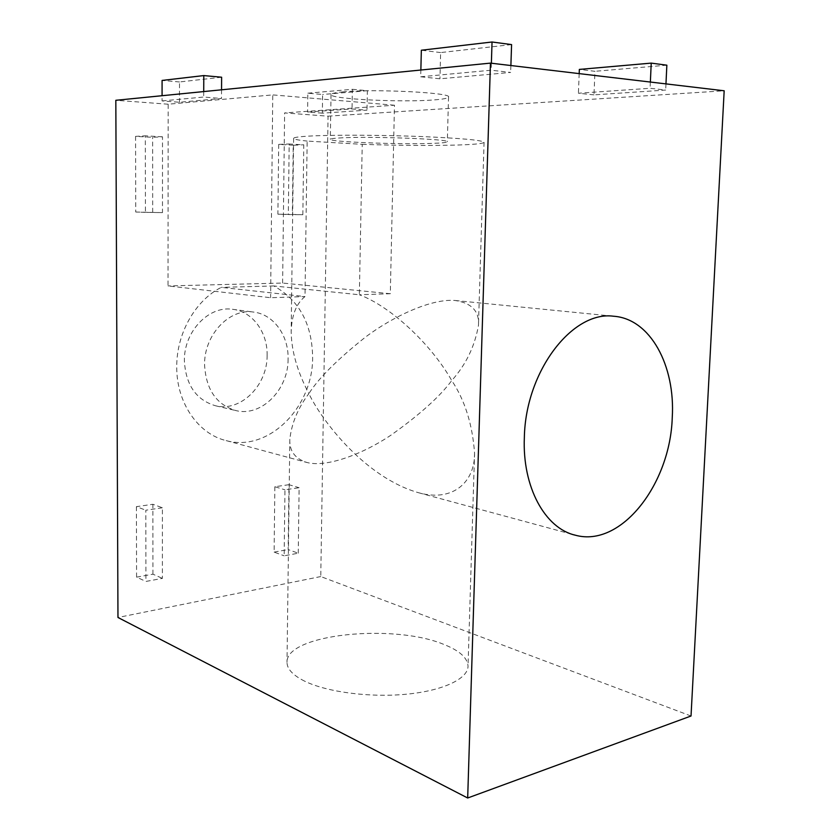 <?xml version="1.0" encoding="UTF-8"?>
<svg xmlns="http://www.w3.org/2000/svg" width="840" height="840" viewBox="0 0 840 840"><rect width="100%" height="100%" fill="white"/><g stroke="black" fill="none" stroke-linecap="round" stroke-linejoin="round"><path stroke-width="0.63" stroke-dasharray="4.2 3.15" d="M288.099 358.932C288.488 389.466 261.566 417.039 236.03 410.624C216.416 404.786 205.936 389.508 204.572 364.77C204.036 334.94 229.268 308.291 253.197 312.018C273.368 314.044 288.719 335.328 288.099 358.932M267.109 355.288C267.55 385.203 240.912 412.136 215.607 405.794C196.192 400.019 185.777 385.035 184.38 360.822C183.792 331.643 208.709 305.603 232.417 309.278C252.399 311.294 267.666 332.168 267.109 355.288M691.026 716.005L320.764 576.555L328.062 116.172L284.613 112.917L394.464 105.221L390.306 293.717L359.352 294.756C390.38 306.306 430.773 343.602 451.742 380.562C465.864 364.77 474.768 346.406 478.454 325.447C479.525 311.346 471.733 303.019 455.081 300.489C431.823 298.389 393.288 316.123 365.201 337.312C337.365 359.468 318.591 378.242 308.868 393.614C322.119 421.312 365.589 477.761 418.709 492.765C453.894 502.614 475.146 480.9 474.558 453.033C472.447 424.347 464.846 400.187 451.742 380.562C439.961 396.459 419.822 414.582 391.325 434.921C362.859 454.104 326.76 467.702 307.052 462.515C295.029 458.776 289.286 451.017 289.821 439.257C291.637 423.255 297.99 408.041 308.868 393.614C297.297 371.469 291.396 350.816 291.175 331.674C291.69 315.252 296.3 303.555 304.994 296.572L307.156 141.078L362.229 144.333L359.352 294.756L273.851 285.957C299.156 300.132 312.081 323.883 312.627 357.221C313.183 407.127 268.579 452.508 226.18 440.612C198.177 434.028 176.327 402.675 176.757 366.713C176.484 333.459 195.426 300.3 221.298 287.364L304.994 296.572L270.606 297.717L168.032 285.925L168.178 104.213L272.758 94.899L270.606 297.717M342.741 137.791C334.604 138.159 330.467 138.663 330.309 139.314C328.524 141.918 399.903 144.669 432.348 143.378C441.956 143.041 446.954 142.496 447.321 141.771C451.185 139.251 373.947 136.227 342.741 137.791M343.529 91.833C335.36 92.568 331.191 93.471 331.023 94.563C329.217 98.973 400.848 102.585 433.461 99.96C443.132 99.246 448.151 98.27 448.529 97.031C452.466 92.736 374.913 88.757 343.529 91.833M304.721 681.198C292.981 675.339 287.081 669.071 287.007 662.403C285.548 634 394.202 623.207 444.297 644.616C459.711 650.769 467.618 657.972 468.027 666.194C468.08 678.615 443.594 690.596 406.844 694.176C370.178 697.799 327.022 692.129 304.721 681.198M362.229 144.333C398.853 145.551 430.899 145.772 458.378 145.005C474.757 144.459 483.326 143.566 484.06 142.328C482.486 140.185 461.328 138.243 420.567 136.511C381.98 135.03 336.252 134.809 312.575 135.912C300.111 136.521 293.79 137.319 293.622 138.338C293.717 139.241 298.231 140.154 307.156 141.078M273.851 285.957L221.298 287.364M322.34 113.159L307.587 112.035L352.023 108.959L366.996 110.156L322.34 113.159L322.623 94.489L307.85 93.198L307.587 112.035M420.693 76.787L491.159 70.214L510.657 72.429L439.94 78.802L420.693 76.787L420.861 70.025M394.464 105.221L272.758 94.899M168.178 104.213L115.826 100.296M328.062 116.172L724.175 90.783M162.078 100.926L203.7 97.041L221.498 98.469L179.487 102.249L162.078 100.926L162.078 95.697M593.985 94.878L578.403 93.251L650.076 88.284L665.669 90.058L593.985 94.878L594.951 71.305L579.348 69.416M320.764 576.555L117.968 617.484M298.242 553.214L299.124 487.725L284.959 489.804L284.151 555.817L298.242 553.214L288.141 549.559L288.96 484.701L299.124 487.725M302.841 214.736L303.786 144.816L289.181 143.987L288.32 214.515L302.841 214.736L292.362 214.421L293.233 145.215L303.786 144.816M162.498 136.804L145.32 135.828L145.425 212.352L162.477 212.615L162.498 136.804L152.639 137.319L135.566 136.364L145.32 135.828M162.403 507.769L145.834 510.206L145.929 581.438L162.393 578.382L162.403 507.769L152.891 504.284L136.416 506.656L145.834 510.206M390.306 293.717L282.618 283.048L168.032 285.925M282.618 283.048L284.613 112.917M491.379 63.231L491.159 70.214M510.888 65.541L510.657 72.429M511.581 44.593L440.632 52.574L439.94 78.802M440.632 52.574L421.344 50.232M203.721 91.57L203.7 97.041M221.55 89.796L221.498 98.469M221.624 77.217L179.519 81.963L179.487 102.249M179.519 81.963L162.089 80.43M307.85 93.198L352.38 89.302L352.023 108.959M352.38 89.302L367.374 90.689L366.996 110.156M367.374 90.689L322.623 94.489M579.18 73.615L578.403 93.251M650.36 82.047L650.076 88.284M665.962 83.895L665.669 90.058M666.855 65.184L594.951 71.305M136.416 506.656L136.584 577.154L145.929 581.438M136.584 577.154L152.943 574.172L162.393 578.382M152.943 574.172L152.891 504.284M135.566 136.364L135.744 212.037L145.425 212.352M135.744 212.037L162.477 212.615M152.691 212.289L152.639 137.319M293.233 145.215L278.691 144.396L289.181 143.987M278.691 144.396L277.904 214.2L288.32 214.515M277.904 214.2L292.362 214.421M288.96 484.701L274.848 486.728L284.959 489.804M274.848 486.728L274.113 552.111L284.151 555.817M274.113 552.111L288.141 549.559M215.607 405.794L236.03 410.624M418.709 492.765L573.71 534.755M331.023 94.563L330.309 139.314M289.821 439.257L287.007 662.403M226.18 440.612L307.052 462.515M293.622 138.338L291.175 331.674M484.06 142.328L478.454 325.447M474.558 453.033L468.027 666.194M448.529 97.031L447.321 141.771M455.081 300.489L613.525 316.229M232.417 309.278L253.197 312.018"/><path stroke-width="1.26" d="M672.252 417.554C670.299 484.06 621.138 547.859 575.4 535.216C545.16 528.476 522.186 487.137 524.349 437.504C525.535 371.154 572.513 310.548 613.525 316.229C650.275 318.633 675.444 365.6 672.252 417.554M115.826 100.296L490.455 63.116L467.681 798L117.968 617.484L115.826 100.296M467.681 798L691.026 716.005L724.175 90.783L490.455 63.116M420.861 70.025L421.344 50.232L492.041 42L491.379 63.231M492.041 42L511.581 44.593L510.888 65.541M162.078 95.697L162.089 80.43L203.794 75.579L203.721 91.57M203.794 75.579L221.624 77.217L221.55 89.796M650.36 82.047L651.231 63.116L579.348 69.416L579.18 73.615M651.231 63.116L666.855 65.184L665.962 83.895M573.71 534.755L575.4 535.216"/></g></svg>
